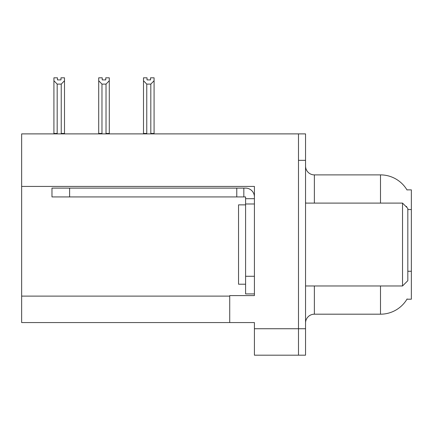 <?xml version="1.0" encoding="UTF-8"?>
<svg xmlns="http://www.w3.org/2000/svg" width="433" height="433" viewBox="0 0 433 433"><rect width="100%" height="100%" fill="white"/><g stroke="black" fill="none" stroke-linecap="round" stroke-linejoin="round"><path stroke-width="0.65" d="M21.65 186.434L254.415 186.434L254.415 276.276L245.592 276.276L245.592 293.91L254.415 293.91L254.415 276.276L254.415 295.587L229.723 295.587L229.723 322.563L21.65 322.563L21.65 133.889L298.494 133.889L298.494 355.19L254.415 355.19L254.415 328.739L298.494 328.739L298.494 355.19L305.546 355.19L305.546 328.739L298.494 328.739L298.494 160.34L305.546 160.34L305.546 328.739M229.723 322.563L254.415 322.563L254.415 328.739M380.493 203.099L380.493 174.883A30.857 30.857 0 0 1 407.02 189.984A30.857 30.857 0 0 0 380.493 174.883A30.857 30.857 0 0 1 406.955 189.876L411.35 189.876L411.35 299.203L406.955 299.203L407.112 298.938A30.857 30.857 0 0 1 380.493 314.19L314.363 314.19A8.817 8.817 0 0 0 305.546 323.007M406.625 207.191L406.674 206.552A30.857 5.358 180 0 0 405.743 206.308M298.494 133.889L305.546 133.889L305.546 160.34M406.955 189.876A30.857 30.857 0 0 0 380.493 174.883L314.363 174.883A8.817 8.817 0 0 1 305.546 166.066A8.817 8.817 0 0 0 314.363 174.883L314.363 203.099M150.549 79.905L147.025 79.905L150.549 79.905L150.549 77.81L154.078 77.81L154.078 80.744L150.814 84.11L146.76 84.11L146.76 133.445L146.327 133.889M151.247 133.889L150.814 133.445L150.814 84.11M150.814 133.445L154.078 133.445L154.078 133.889L154.078 80.744M146.76 84.11L143.496 80.744L143.496 77.81L147.025 77.81L147.025 79.905M146.76 133.445L143.496 133.445L143.496 133.889M143.496 80.744L143.496 133.445L143.496 80.744M106.458 133.889L106.025 133.445L106.025 84.11L101.972 84.11L101.972 133.445L101.538 133.889M102.237 79.905L105.76 79.905L102.237 79.905L102.237 77.81L98.708 77.81L98.708 133.889M105.76 79.905L105.76 77.81L109.289 77.81L109.289 133.445L106.025 133.445M109.289 80.744L106.025 84.11M101.972 84.11L98.708 80.744L98.708 133.445L101.972 133.445M109.289 133.445L109.289 133.889M60.972 79.905L57.448 79.905L60.972 79.905L60.972 77.81L64.501 77.81L64.501 80.744L61.237 84.11L57.183 84.11L57.183 133.445L53.919 133.445L53.919 133.889M57.183 84.11L53.919 80.744L53.919 77.81L57.448 77.81L57.448 79.905M57.183 133.445L56.75 133.889M53.919 80.744L53.919 133.445M64.501 80.744L64.501 133.445L61.237 133.445L61.237 84.11M61.67 133.889L61.237 133.445M64.501 133.445L64.501 133.889M98.708 80.744L98.708 133.445M245.592 204.863L238.54 204.863L238.54 284.21L245.592 284.21M402.533 285.975L407.821 280.687L407.821 208.387L402.533 203.099L402.533 285.975L305.546 285.975M305.546 203.099L402.533 203.099M69.61 196.928L69.61 188.111L51.976 188.111L51.976 196.928L245.592 196.928L245.592 198.693L254.415 198.693M69.61 188.111L245.592 188.111A8.817 8.817 0 0 1 254.409 196.934M245.592 293.91L254.415 293.91M243.828 196.928L243.828 188.111M254.415 203.981L245.592 203.981L245.592 198.693M245.592 276.276L245.592 203.981M236.775 196.928L236.775 188.111M21.65 296.118L229.723 296.118M411.35 209.545L407.821 209.545M411.35 271.264L407.821 271.264M314.363 285.975L314.363 314.19M380.493 314.19L380.493 285.975M306.261 203.099A8.817 1.532 -0 0 1 305.546 202.498"/></g></svg>
